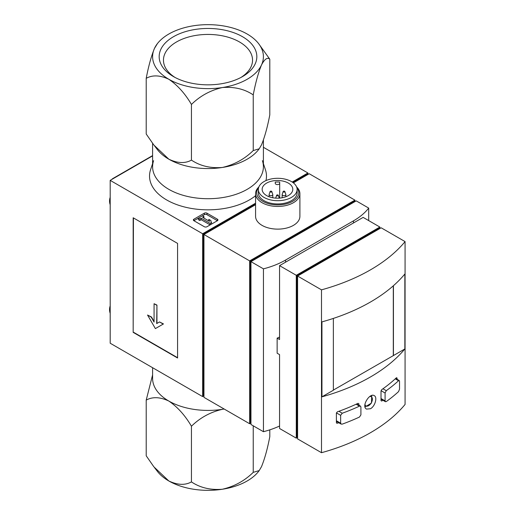 <?xml version="1.0" encoding="UTF-8"?>
<svg xmlns="http://www.w3.org/2000/svg" width="515" height="515" viewBox="0 0 515 515"><rect width="100%" height="100%" fill="white"/><g stroke="black" fill="none" stroke-linecap="round" stroke-linejoin="round"><path stroke-width="0.77" d="M342.256 413.23L340.64 415.315L340.64 423.195L341.13 424.07L342.256 424.122A177.662 102.569 0 0 0 359.476 417.041L360.912 414.858L360.912 406.979L360.481 406.129L359.476 406.148A177.662 102.569 180 0 1 342.256 413.23L338.883 411.279M386.263 390.679L385.091 393.016L385.091 400.895L385.445 401.7L386.263 401.571A177.662 102.569 0 0 0 398.533 391.632L399.531 389.192L399.531 381.312L399.234 380.54L398.533 380.74A177.662 102.569 180 0 1 386.263 390.679L382.96 388.774M336.681 423.208L336.385 422.68L337.364 423.24L336.385 422.68L336.385 413.069L337.364 411.826A177.289 102.356 180 0 0 358.06 403.309L358.916 403.799L358.06 403.309L358.916 403.799L358.916 405.196M337.364 423.24A177.289 102.356 0 0 0 338.773 422.738M321.495 289.848L321.495 452.704A177.289 102.356 0 0 0 405.073 404.449L405.073 241.599L381.158 227.791L297.586 276.046L321.495 289.848A177.289 102.356 0 0 0 405.073 241.599M404.854 274.025A177.289 102.356 180 0 1 321.946 321.888L321.946 396.833A177.289 102.356 0 0 0 404.854 348.964L404.854 274.025M382.883 400.245A177.289 102.356 0 0 1 381.724 401.063L381.016 400.651L381.724 401.063L381.016 400.651L381.016 391.04L381.724 389.643A177.289 102.356 180 0 0 396.473 377.695L397.065 378.036L396.473 377.695L397.065 378.036L397.065 379.265M370.452 408.743C375.126 406.29 377.611 397.194 374.27 395.655C369.699 392.488 361.086 406.483 366.513 409.09L370.452 408.743M393.434 285.703L393.434 355.556L404.854 348.964M354.912 201.333L354.912 200.123L309.206 173.735L293.376 182.876M249.659 423.748L203.953 397.355L203.953 234.505L249.659 260.893L249.659 423.748L250.702 423.143M258.845 186.964A22.164 12.798 0 0 0 255.575 193.653L255.575 216.332A22.164 12.798 0 0 0 262.064 225.383A22.164 12.798 0 0 0 286.218 228.151A22.164 12.798 0 0 0 299.897 216.332L299.897 193.653A22.164 12.798 0 0 0 296.627 186.964M249.659 260.893L354.912 200.123M255.575 203.798L203.168 234.048L203.953 234.505L255.575 204.7M266.635 195.597A15.328 8.852 0 0 0 283.34 197.515A15.328 8.852 0 0 0 292.803 189.34A15.328 8.852 0 0 0 277.476 180.495A15.328 8.852 0 0 0 262.148 189.34A15.328 8.852 0 0 0 266.635 195.597M279.69 182.091A15.328 8.852 0 0 0 275.255 182.091L275.255 183.308A2.215 1.281 0 0 0 277.476 184.589A2.215 1.281 0 0 0 279.69 183.308L279.69 182.091M255.575 193.653A22.164 12.798 0 0 0 262.064 202.704A22.164 12.798 0 0 0 286.218 205.479A22.164 12.798 0 0 0 299.897 193.653M258.601 187.679A21.051 12.154 0 0 0 262.85 201.346A21.051 12.154 0 0 0 289.758 202.73A21.051 12.154 0 0 0 296.872 187.679M258.343 189.494L258.343 192.752A19.39 11.195 0 0 0 264.021 200.663A19.39 11.195 0 0 0 285.156 203.09A19.39 11.195 0 0 0 297.129 192.752L297.129 189.494A19.39 11.195 0 0 0 277.733 178.299A19.39 11.195 0 0 0 258.343 189.494A19.39 11.195 0 0 0 264.021 197.412A19.39 11.195 0 0 0 285.156 199.839A19.39 11.195 0 0 0 297.129 189.494M283.16 191.509L282.188 194.419A1.848 1.069 0 0 0 282.156 194.619A1.848 1.069 0 0 0 282.696 195.372A1.848 1.069 0 0 0 284.711 195.603A1.848 1.069 0 0 0 285.851 194.619A1.848 1.069 0 0 0 285.819 194.419L284.847 191.509A0.856 0.496 0 0 0 284.003 191.11A0.856 0.496 0 0 0 283.16 191.509A0.856 0.496 0 0 0 283.398 191.953A0.856 0.496 0 0 0 284.402 192.044A0.856 0.496 0 0 0 284.847 191.509M270.105 191.509L269.133 194.419A1.848 1.069 0 0 0 269.1 194.619A1.848 1.069 0 0 0 269.641 195.372A1.848 1.069 0 0 0 271.65 195.603A1.848 1.069 0 0 0 272.789 194.619A1.848 1.069 0 0 0 272.757 194.419L271.785 191.509A0.856 0.496 0 0 0 270.942 191.11A0.856 0.496 0 0 0 270.105 191.509A0.856 0.496 0 0 0 270.336 191.953A0.856 0.496 0 0 0 271.347 192.044A0.856 0.496 0 0 0 271.785 191.509M276.87 195.726A0.856 0.496 0 0 0 277.875 195.809A0.856 0.496 0 0 0 278.312 195.282A0.856 0.496 0 0 0 277.476 194.876A0.856 0.496 0 0 0 276.632 195.282A0.856 0.496 0 0 0 276.87 195.726M279.69 183.308L279.69 198.101M275.255 182.091L275.255 183.308M308.163 174.34L307.378 173.89L292.687 182.368M203.953 396.151L203.168 395.7L203.168 234.048M152.595 155.891L110.191 180.372L202.646 233.752L202.646 396.602L203.689 396.003M307.899 174.186L307.899 172.982L263.403 147.29M202.646 233.752L255.575 203.193M292.211 182.04L307.899 172.982M153.599 160.661A55.401 31.988 0 0 0 168.823 189.34A55.401 31.988 0 0 0 233.977 194.979A55.401 31.988 0 0 0 262.399 160.661M152.595 163.667L150.586 169.68A58.472 33.758 0 0 0 166.654 199.942A58.472 33.758 0 0 0 255.575 195.7M265.946 180.604A58.472 33.758 0 0 0 265.412 169.68L263.403 163.667M110.191 180.372L110.191 343.222L202.646 396.602M217.401 219.197L206.959 213.165A1.848 1.069 0 0 0 204.346 213.165L193.898 219.197A1.848 1.069 0 0 0 193.357 219.95A1.848 1.069 0 0 0 193.898 220.71L204.346 226.735A1.848 1.069 0 0 0 206.959 226.735L217.401 220.71A1.848 1.069 0 0 0 217.942 219.95A1.848 1.069 0 0 0 217.401 219.197L217.401 220.71L206.959 214.678A1.848 1.069 0 0 0 204.346 214.678L193.898 220.71L193.898 219.197M133.173 217.768L133.173 332.368L177.572 358.002L177.572 243.402L133.173 217.768M355.176 201.481L354.391 201.03L250.181 261.195L250.181 422.841L250.966 423.291M263.442 268.849L263.442 431.705L250.966 424.502L250.966 261.646L263.442 268.849A73.87 42.648 0 0 0 285.568 260.062L353.477 220.858A73.87 42.648 0 0 0 368.695 208.086L356.219 200.876L250.966 261.646L250.181 261.195M379.645 228.666L379.098 228.351L297.033 275.731L297.586 276.046L297.586 438.902L321.495 452.704M297.033 275.731L297.033 436.836L297.586 437.151M279.561 265.643L296.28 275.293L379.858 227.038L363.139 217.388L279.561 265.643L279.561 339.527L277.141 338.13L277.141 353.213L279.561 354.61L279.561 428.493L296.28 438.143L297.586 437.39M296.28 275.293L296.28 438.143M379.858 228.551L379.858 227.038M279.561 337.061A73.87 42.648 180 0 1 277.141 338.13M263.442 431.705A73.87 42.648 0 0 0 279.561 426.027M368.695 208.086L368.695 220.6M333.366 318.418L333.366 390.241L321.946 396.833M333.366 390.087L393.434 355.556M393.306 285.812L393.306 355.485M133.437 217.916L133.173 332.368M133.437 332.214L177.572 357.7M156.682 305.228L154.069 303.715L154.069 322.068L151.23 317.156L147.541 315.026L155.376 328.596L163.21 324.077L159.515 321.939L156.682 323.581L156.94 305.073L154.069 303.715M156.94 323.426L156.94 305.073M155.633 328.448L163.467 323.922L159.515 321.939M154.069 321.469L151.494 317.008L147.541 315.026M208.813 220.935L208.787 219.351L209.515 221.341L202.62 217.362L203.979 216.577L202.517 215.734M203.927 218.115L203.979 216.577M211.607 224.057L210.873 220.555L208.787 219.351M199.801 220.497L199.801 218.984L198.339 218.141L198.339 219.654L199.801 220.497L201.159 219.712L210.146 224.901L210.146 223.388L211.607 222.544M201.159 219.712L201.159 218.206L210.146 223.388M199.801 218.984L201.159 218.206M173.471 76.581A48.828 28.19 0 0 0 242.533 76.581A48.828 28.19 0 0 0 242.526 36.713A48.828 28.19 0 0 0 173.471 36.713A48.828 28.19 0 0 0 173.471 76.581L173.471 76.581M193.659 25.75A55.401 31.988 180 0 1 247.174 34.029A55.401 31.988 180 0 1 258.575 43.588A55.401 31.988 180 0 1 261.517 64.929A55.401 31.988 180 0 1 222.338 87.544A55.401 31.988 180 0 1 168.823 79.265A55.401 31.988 180 0 1 154.487 48.371A55.401 31.988 180 0 1 157.423 43.588A55.401 31.988 180 0 1 193.659 25.75M152.595 143.376L152.595 166.725A55.401 31.988 0 0 0 168.823 189.34A55.401 31.988 0 0 0 229.201 196.279A55.401 31.988 0 0 0 263.403 166.725L263.403 140.099M222.338 167.465A55.401 31.988 0 0 0 258.575 149.627L259.219 148.796L253.238 150.56C244.593 159.071 234.293 164.703 222.338 167.465C210.474 168.424 200.18 165.978 191.445 160.12C185.11 163.628 177.572 163.313 168.823 159.187A55.401 31.988 0 0 0 222.338 167.465M154.571 145.938L157.423 149.627A55.401 31.988 0 0 0 168.823 159.187L153.863 145.037L146.209 134.003L146.209 78.325C152.537 74.823 160.075 75.132 168.823 79.265C177.546 85.207 185.091 93.601 191.445 104.448C200.09 95.938 210.39 90.305 222.338 87.544C234.203 86.584 244.503 89.031 253.238 94.889C255.556 82.722 258.311 72.737 261.517 64.929C264.697 58.955 267.452 57.049 269.796 59.206L258.575 43.588M240.943 77.456A44.541 25.711 0 0 0 252.543 60.152A44.541 25.711 0 0 0 208.002 34.434A44.541 25.711 0 0 0 163.461 60.152A44.541 25.711 0 0 0 175.061 77.456M157.423 43.588L154.487 48.371C151.307 56.096 148.545 66.081 146.209 78.325M269.796 59.206L269.796 114.884C267.478 127.044 264.716 137.035 261.517 144.844L259.219 148.796M191.445 160.12L191.445 104.448M253.238 150.56L253.238 94.889M222.338 489.25A55.401 31.988 0 0 0 258.575 471.412L259.219 470.581L253.238 472.352C244.593 480.856 234.293 486.488 222.338 489.25C210.474 490.209 200.18 487.763 191.445 481.911C185.11 485.413 177.572 485.104 168.823 480.971A55.401 31.988 0 0 0 222.338 489.25M154.571 467.729L157.423 471.412A55.401 31.988 0 0 0 168.823 480.971L153.863 466.822L146.209 455.794L146.209 400.116C152.537 396.608 160.075 396.923 168.823 401.05A55.401 31.988 180 0 1 152.595 378.435L152.595 367.71M224.167 409.026A55.401 31.988 180 0 1 222.338 409.328A55.401 31.988 180 0 1 168.823 401.05C177.546 406.998 185.091 415.393 191.445 426.233C200.09 417.723 210.39 412.09 222.338 409.328M269.796 429.851L269.796 436.675C267.478 448.835 264.716 458.82 261.517 466.629L259.219 470.581M152.595 374.901L146.209 400.116M253.238 425.815L253.238 472.352M191.445 426.233L191.445 481.911M111.794 179.445A3.695 2.131 -60 0 1 112.933 178.486L152.595 155.588M359.476 406.148L356.129 404.217M398.533 380.74L395.25 378.84M353.477 220.858L353.477 222.969M285.568 260.062L285.568 262.174M340.64 415.315L336.411 412.869M340.64 423.195L336.385 420.736M385.091 393.016L381.061 390.692M385.091 400.895L381.016 398.539M364.948 404.314A5.305 3.064 120 0 0 368.759 405.601A5.305 3.064 120 0 0 372.345 399.737A5.305 3.064 120 0 0 369.667 396.595M206.959 214.678L206.959 213.165M204.346 214.678L204.346 213.165M285.851 196.756L285.851 194.619M282.156 197.766L282.156 194.619M272.789 197.766L272.789 194.619M269.1 196.756L269.1 194.619M276.632 195.282L275.68 198.133M278.312 195.282L279.265 198.133M360.494 406.11L356.728 403.934M341.117 424.096L336.385 421.36M399.241 380.521L395.662 378.454M385.439 401.719L381.016 399.17M365.026 406.959L371.476 403.078L371.746 395.507M110.191 305.884A11.098 11.098 0 0 0 110.191 313.326M110.191 197.316A11.098 11.098 0 0 0 110.191 204.758"/></g></svg>
